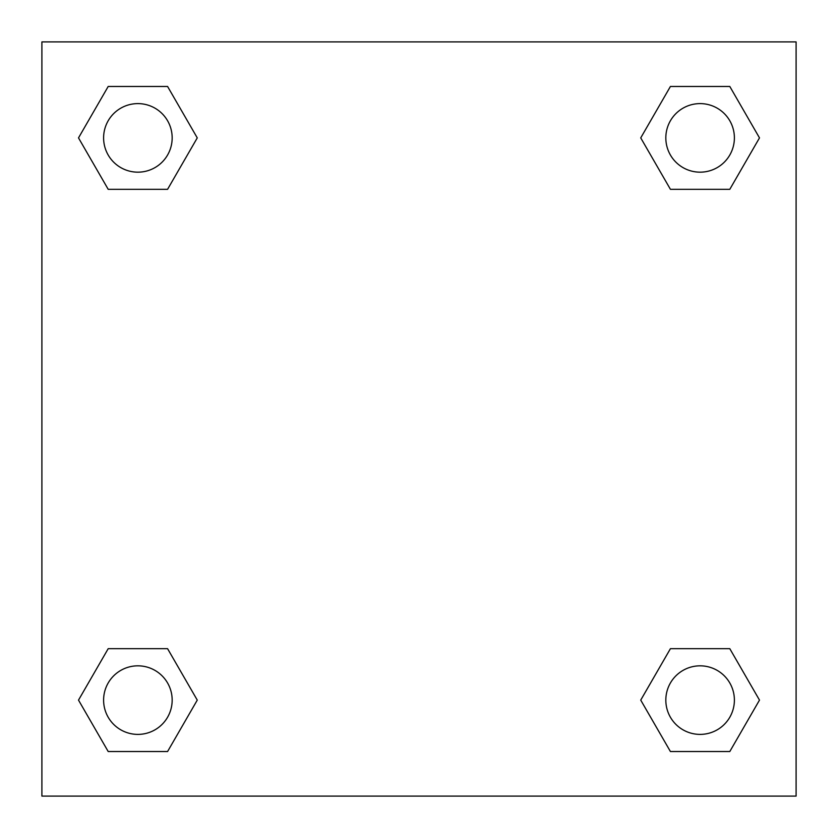 <?xml version="1.0" encoding="UTF-8"?>
<svg xmlns="http://www.w3.org/2000/svg" width="838" height="838" viewBox="0 0 838 838"><rect width="100%" height="100%" fill="white"/><g stroke="black" fill="none" stroke-linecap="round" stroke-linejoin="round"><path stroke-width="1.26" d="M729.804 189.315L670.421 189.315L729.804 189.315L759.49 137.893L729.804 189.315L670.421 189.315L640.735 137.893L670.421 86.471L640.735 137.893M108.196 86.471L167.579 86.471L108.196 86.471L167.579 86.471L197.265 137.893L167.579 189.315L108.196 189.315L167.579 189.315L108.196 189.315L78.51 137.893L108.196 86.471L78.51 137.893M108.196 648.685L167.579 648.685L108.196 648.685L78.51 700.107L108.196 648.685L167.579 648.685L197.265 700.107L167.579 751.529L108.196 751.529L167.579 751.529L108.196 751.529L78.51 700.107M696.158 648.685L670.421 648.685L696.158 648.685L670.421 648.685L640.735 700.107L670.421 648.685L729.804 648.685L670.421 648.685L729.804 648.685L759.49 700.107L729.804 751.529L670.421 751.529L729.804 751.529L670.421 751.529L640.735 700.107M796.1 41.9L41.9 41.9L41.9 796.1L796.1 796.1L796.1 41.9M670.421 86.471L729.804 86.471L670.421 86.471L729.804 86.471L759.49 137.893M734.392 700.107A34.285 34.285 0 0 0 682.97 670.421A34.285 34.285 0 0 0 682.97 729.804A34.285 34.285 0 0 0 734.392 700.107M172.167 700.107A34.285 34.285 0 0 0 120.745 670.421A34.285 34.285 0 0 0 120.745 729.804A34.285 34.285 0 0 0 172.167 700.107M734.392 137.893A34.285 34.285 0 0 0 682.97 108.196A34.285 34.285 0 0 0 682.97 167.579A34.285 34.285 0 0 0 734.392 137.893M172.167 137.893A34.285 34.285 0 0 0 120.745 108.196A34.285 34.285 0 0 0 120.745 167.579A34.285 34.285 0 0 0 172.167 137.893M141.842 648.685L167.579 648.685M696.158 189.315L670.421 189.315M167.579 189.315L141.842 189.315"/></g></svg>
